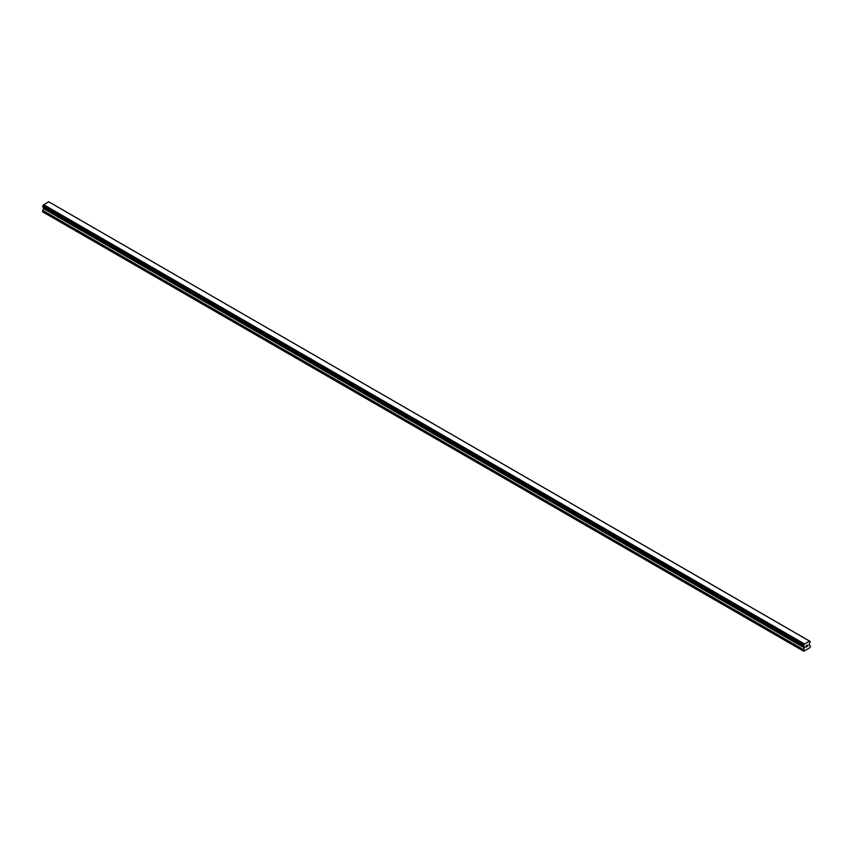 <?xml version="1.0" encoding="UTF-8"?>
<svg xmlns="http://www.w3.org/2000/svg" width="853" height="853" viewBox="0 0 853 853"><rect width="100%" height="100%" fill="white"/><g stroke="black" fill="none" stroke-linecap="round" stroke-linejoin="round"><path stroke-width="1.28" d="M806.064 645.806L806.671 645.454L806.064 645.806M806.064 646.446L806.064 647L806.064 646.446M806.064 647L806.671 646.649L806.064 647M805.978 647.139L806.671 645.358M807.62 645.614L807.247 646.318L807.62 645.614M807.247 646.318L807.898 645.934L807.247 646.307M807.077 646.499L807.898 646.03L807.077 646.499L807.759 645.007M804.155 646.51L803.601 646.19A0.981 0.565 -60 0 1 804.155 646.51L803.75 651.244L809.998 647.64L810.35 645.966L809.166 644.953L809.604 643.365A0.981 0.565 -60 0 1 810.147 642.405L809.604 641.147A0.981 0.565 -60 0 0 810.147 641.456L48.824 201.862M803.601 646.19L803.601 645.241A0.981 0.565 -60 0 0 804.155 644.292L809.55 641.061M43.759 207.556L42.65 211.832L803.398 651.042M43.428 207.354L804.176 646.574M42.757 206.97L803.505 646.19L42.757 206.97M809.39 640.976L48.632 201.756L43.396 205.072A0.981 0.565 -60 0 1 42.853 206.021L42.703 206.938L803.451 646.158M804.368 643.876L43.61 204.656M804.23 644.111L43.471 204.901M804.155 644.292L43.396 205.072M810.147 641.456L809.604 641.147M803.601 645.241L42.853 206.021M803.515 645.348L42.757 206.127M803.451 645.454L42.703 206.234M803.398 645.625L42.65 206.405M803.398 646.041L42.65 206.831M804.582 646.979L43.834 207.759M804.582 647.598L43.834 208.388M804.486 647.939L43.727 208.729M803.505 649.634L42.757 210.424M803.398 649.975L42.65 210.766M804.198 646.595L43.45 207.375"/></g></svg>
